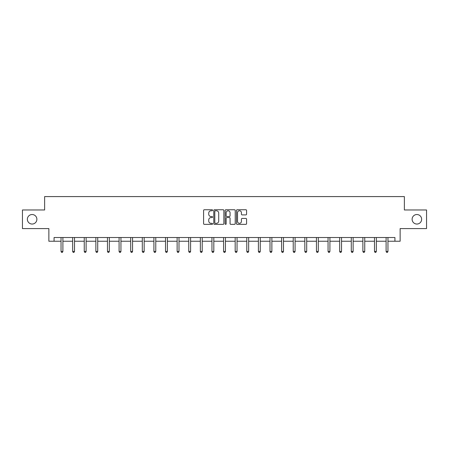 <?xml version="1.0" encoding="UTF-8"?>
<svg xmlns="http://www.w3.org/2000/svg" width="449" height="449" viewBox="0 0 449 449"><rect width="100%" height="100%" fill="white"/><g stroke="black" fill="none" stroke-linecap="round" stroke-linejoin="round"><path stroke-width="0.67" d="M212.596 210.255A0.511 0.511 0 0 0 212.08 209.745L204.323 209.745A0.73 0.73 0 0 0 203.588 210.474L203.588 223.624A0.73 0.73 0 0 0 204.323 224.354L212.08 224.354A0.511 0.511 0 0 0 212.596 223.843A0.511 0.511 0 0 0 212.08 223.333L211.075 223.333A2.335 2.335 0 0 1 208.74 220.998L208.74 219.898A2.335 2.335 0 0 1 211.075 217.563L212.08 217.563A0.511 0.511 0 0 0 212.596 217.052A0.511 0.511 0 0 0 212.08 216.541L211.075 216.541A2.335 2.335 0 0 1 208.74 214.201L208.74 213.107A2.335 2.335 0 0 1 211.075 210.766L212.08 210.766A0.511 0.511 0 0 0 212.596 210.255M412.115 219.28A4.765 4.765 0 0 0 416.874 224.045A4.765 4.765 0 0 0 421.639 219.28A4.765 4.765 0 0 0 416.874 214.521A4.765 4.765 0 0 0 412.115 219.28M27.361 219.28A4.765 4.765 0 0 0 32.126 224.045A4.765 4.765 0 0 0 36.885 219.28A4.765 4.765 0 0 0 32.126 214.521A4.765 4.765 0 0 0 27.361 219.28M245.85 214.897A0.73 0.73 0 0 0 246.58 214.167L246.58 210.474A0.73 0.73 0 0 0 245.85 209.745L237.229 209.745A0.73 0.73 0 0 0 236.5 210.474L236.5 223.624A0.73 0.73 0 0 0 237.229 224.354L245.85 224.354A0.73 0.73 0 0 0 246.58 223.624L246.58 219.168A0.73 0.73 0 0 0 245.85 218.439L242.157 218.439A0.73 0.73 0 0 0 241.427 219.168L241.427 221.379A1.953 1.953 0 0 1 239.474 223.333A1.953 1.953 0 0 1 237.521 221.379L237.521 212.725A1.953 1.953 0 0 1 239.474 210.766A1.953 1.953 0 0 1 241.427 212.725L241.427 214.167A0.73 0.73 0 0 0 242.157 214.897L245.85 214.897M54.076 241.236L54.076 237.515L394.924 237.515L394.924 241.236L400.132 241.236L400.132 228.586L426.55 228.586L426.55 209.98L404.375 209.98L404.375 196.583L44.625 196.583L44.625 209.98L22.45 209.98L22.45 228.586L48.868 228.586L48.868 241.236L61.036 241.236M223.86 210.474A0.73 0.73 0 0 0 223.131 209.745L214.51 209.745A0.73 0.73 0 0 0 213.78 210.474L213.78 223.624A0.73 0.73 0 0 0 214.51 224.354L223.131 224.354A0.73 0.73 0 0 0 223.86 223.624L223.86 210.474M225.869 209.745L234.49 209.745A0.73 0.73 0 0 1 235.22 210.474L235.22 223.624A0.73 0.73 0 0 1 234.49 224.354L230.803 224.354A0.73 0.73 0 0 1 230.068 223.624L230.068 218.293A0.73 0.73 0 0 0 229.338 217.563L226.891 217.563A0.73 0.73 0 0 0 226.161 218.293L226.161 223.843A0.511 0.511 0 0 1 225.651 224.354A0.511 0.511 0 0 1 225.14 223.843L225.14 210.474A0.73 0.73 0 0 1 225.869 209.745M62.899 241.236L72.648 241.236M74.506 241.236L84.255 241.236M86.118 241.236L95.867 241.236M97.725 241.236L107.474 241.236M109.337 241.236L119.086 241.236M120.944 241.236L130.693 241.236M132.556 241.236L142.305 241.236M144.163 241.236L153.912 241.236M155.775 241.236L165.524 241.236M167.382 241.236L177.131 241.236M178.994 241.236L188.743 241.236M190.601 241.236L200.349 241.236M202.213 241.236L211.962 241.236M213.819 241.236L223.568 241.236M225.432 241.236L235.181 241.236M237.038 241.236L246.787 241.236M248.651 241.236L258.399 241.236M260.257 241.236L270.006 241.236M271.87 241.236L281.618 241.236M283.476 241.236L293.225 241.236M295.088 241.236L304.837 241.236M306.695 241.236L316.444 241.236M318.307 241.236L328.056 241.236M329.914 241.236L339.663 241.236M341.526 241.236L351.275 241.236M353.133 241.236L362.882 241.236M364.745 241.236L374.494 241.236M376.352 241.236L386.101 241.236M387.964 241.236L394.924 241.236M215.312 210.766A0.511 0.511 0 0 0 214.802 211.283L214.802 222.822A0.511 0.511 0 0 0 215.312 223.333L216.373 223.333A2.335 2.335 0 0 0 218.714 220.998L218.714 213.107A2.335 2.335 0 0 0 216.373 210.766L215.312 210.766M230.068 212.759A1.953 1.953 0 0 0 228.114 210.806A1.953 1.953 0 0 0 226.161 212.759L226.161 215.806A0.73 0.73 0 0 0 226.891 216.541L229.338 216.541A0.73 0.73 0 0 0 230.068 215.806L230.068 212.759M62.995 237.515L62.95 237.628A0.746 0.746 0 0 0 62.899 237.903L62.899 251.446L61.036 251.446L61.036 237.903A0.746 0.746 0 0 0 60.985 237.628L60.941 237.515M62.899 251.446L62.338 252.417L61.597 252.417L61.036 251.446M74.607 237.515L74.562 237.628A0.746 0.746 0 0 0 74.506 237.903L74.506 251.446L72.648 251.446L72.648 237.903A0.746 0.746 0 0 0 72.592 237.628L72.547 237.515M74.506 251.446L73.95 252.417L73.204 252.417L72.648 251.446M86.214 237.515L86.169 237.628A0.746 0.746 0 0 0 86.118 237.903L86.118 251.446L84.255 251.446L84.255 237.903A0.746 0.746 0 0 0 84.204 237.628L84.159 237.515M86.118 251.446L85.557 252.417L84.816 252.417L84.255 251.446M97.826 237.515L97.781 237.628A0.746 0.746 0 0 0 97.725 237.903L97.725 251.446L95.867 251.446L95.867 237.903A0.746 0.746 0 0 0 95.811 237.628L95.766 237.515M97.725 251.446L97.169 252.417L96.423 252.417L95.867 251.446M109.433 237.515L109.388 237.628A0.746 0.746 0 0 0 109.337 237.903L109.337 251.446L107.474 251.446L107.474 237.903A0.746 0.746 0 0 0 107.423 237.628L107.378 237.515M109.337 251.446L108.776 252.417L108.035 252.417L107.474 251.446M121.045 237.515L121 237.628A0.746 0.746 0 0 0 120.944 237.903L120.944 251.446L119.086 251.446L119.086 237.903A0.746 0.746 0 0 0 119.03 237.628L118.985 237.515M120.944 251.446L120.388 252.417L119.642 252.417L119.086 251.446M132.651 237.515L132.607 237.628A0.746 0.746 0 0 0 132.556 237.903L132.556 251.446L130.693 251.446L130.693 237.903A0.746 0.746 0 0 0 130.642 237.628L130.597 237.515M132.556 251.446L131.995 252.417L131.254 252.417L130.693 251.446M144.264 237.515L144.219 237.628A0.746 0.746 0 0 0 144.163 237.903L144.163 251.446L142.305 251.446L142.305 237.903A0.746 0.746 0 0 0 142.249 237.628L142.204 237.515M144.163 251.446L143.607 252.417L142.861 252.417L142.305 251.446M155.87 237.515L155.825 237.628A0.746 0.746 0 0 0 155.775 237.903L155.775 251.446L153.912 251.446L153.912 237.903A0.746 0.746 0 0 0 153.861 237.628L153.816 237.515M155.775 251.446L155.214 252.417L154.473 252.417L153.912 251.446M167.483 237.515L167.438 237.628A0.746 0.746 0 0 0 167.382 237.903L167.382 251.446L165.524 251.446L165.524 237.903A0.746 0.746 0 0 0 165.468 237.628L165.423 237.515M167.382 251.446L166.826 252.417L166.079 252.417L165.524 251.446M179.089 237.515L179.044 237.628A0.746 0.746 0 0 0 178.994 237.903L178.994 251.446L177.131 251.446L177.131 237.903A0.746 0.746 0 0 0 177.08 237.628L177.035 237.515M178.994 251.446L178.433 252.417L177.692 252.417L177.131 251.446M190.702 237.515L190.657 237.628A0.746 0.746 0 0 0 190.601 237.903L190.601 251.446L188.743 251.446L188.743 237.903A0.746 0.746 0 0 0 188.687 237.628L188.642 237.515M190.601 251.446L190.045 252.417L189.298 252.417L188.743 251.446M202.308 237.515L202.263 237.628A0.746 0.746 0 0 0 202.213 237.903L202.213 251.446L200.349 251.446L200.349 237.903A0.746 0.746 0 0 0 200.299 237.628L200.254 237.515M202.213 251.446L201.652 252.417L200.911 252.417L200.349 251.446M213.92 237.515L213.876 237.628A0.746 0.746 0 0 0 213.819 237.903L213.819 251.446L211.962 251.446L211.962 237.903A0.746 0.746 0 0 0 211.906 237.628L211.861 237.515M213.819 251.446L213.264 252.417L212.517 252.417L211.962 251.446M225.527 237.515L225.482 237.628A0.746 0.746 0 0 0 225.432 237.903L225.432 251.446L223.568 251.446L223.568 237.903A0.746 0.746 0 0 0 223.518 237.628L223.473 237.515M225.432 251.446L224.87 252.417L224.13 252.417L223.568 251.446M237.139 237.515L237.094 237.628A0.746 0.746 0 0 0 237.038 237.903L237.038 251.446L235.181 251.446L235.181 237.903A0.746 0.746 0 0 0 235.124 237.628L235.08 237.515M237.038 251.446L236.483 252.417L235.736 252.417L235.181 251.446M248.746 237.515L248.701 237.628A0.746 0.746 0 0 0 248.651 237.903L248.651 251.446L246.787 251.446L246.787 237.903A0.746 0.746 0 0 0 246.737 237.628L246.692 237.515M248.651 251.446L248.089 252.417L247.348 252.417L246.787 251.446M260.358 237.515L260.313 237.628A0.746 0.746 0 0 0 260.257 237.903L260.257 251.446L258.399 251.446L258.399 237.903A0.746 0.746 0 0 0 258.343 237.628L258.298 237.515M260.257 251.446L259.702 252.417L258.955 252.417L258.399 251.446M271.965 237.515L271.92 237.628A0.746 0.746 0 0 0 271.87 237.903L271.87 251.446L270.006 251.446L270.006 237.903A0.746 0.746 0 0 0 269.956 237.628L269.911 237.515M271.87 251.446L271.308 252.417L270.567 252.417L270.006 251.446M283.577 237.515L283.532 237.628A0.746 0.746 0 0 0 283.476 237.903L283.476 251.446L281.618 251.446L281.618 237.903A0.746 0.746 0 0 0 281.562 237.628L281.517 237.515M283.476 251.446L282.921 252.417L282.174 252.417L281.618 251.446M295.184 237.515L295.139 237.628A0.746 0.746 0 0 0 295.088 237.903L295.088 251.446L293.225 251.446L293.225 237.903A0.746 0.746 0 0 0 293.175 237.628L293.13 237.515M295.088 251.446L294.527 252.417L293.786 252.417L293.225 251.446M306.796 237.515L306.751 237.628A0.746 0.746 0 0 0 306.695 237.903L306.695 251.446L304.837 251.446L304.837 237.903A0.746 0.746 0 0 0 304.781 237.628L304.736 237.515M306.695 251.446L306.139 252.417L305.393 252.417L304.837 251.446M318.403 237.515L318.358 237.628A0.746 0.746 0 0 0 318.307 237.903L318.307 251.446L316.444 251.446L316.444 237.903A0.746 0.746 0 0 0 316.393 237.628L316.349 237.515M318.307 251.446L317.746 252.417L317.005 252.417L316.444 251.446M330.015 237.515L329.97 237.628A0.746 0.746 0 0 0 329.914 237.903L329.914 251.446L328.056 251.446L328.056 237.903A0.746 0.746 0 0 0 328 237.628L327.955 237.515M329.914 251.446L329.358 252.417L328.612 252.417L328.056 251.446M341.622 237.515L341.577 237.628A0.746 0.746 0 0 0 341.526 237.903L341.526 251.446L339.663 251.446L339.663 237.903A0.746 0.746 0 0 0 339.612 237.628L339.567 237.515M341.526 251.446L340.965 252.417L340.224 252.417L339.663 251.446M353.234 237.515L353.189 237.628A0.746 0.746 0 0 0 353.133 237.903L353.133 251.446L351.275 251.446L351.275 237.903A0.746 0.746 0 0 0 351.219 237.628L351.174 237.515M353.133 251.446L352.577 252.417L351.831 252.417L351.275 251.446M364.841 237.515L364.796 237.628A0.746 0.746 0 0 0 364.745 237.903L364.745 251.446L362.882 251.446L362.882 237.903A0.746 0.746 0 0 0 362.831 237.628L362.786 237.515M364.745 251.446L364.184 252.417L363.443 252.417L362.882 251.446M376.453 237.515L376.408 237.628A0.746 0.746 0 0 0 376.352 237.903L376.352 251.446L374.494 251.446L374.494 237.903A0.746 0.746 0 0 0 374.438 237.628L374.393 237.515M376.352 251.446L375.796 252.417L375.05 252.417L374.494 251.446M388.059 237.515L388.015 237.628A0.746 0.746 0 0 0 387.964 237.903L387.964 251.446L386.101 251.446L386.101 237.903A0.746 0.746 0 0 0 386.05 237.628L386.005 237.515M387.964 251.446L387.403 252.417L386.662 252.417L386.101 251.446"/></g></svg>
